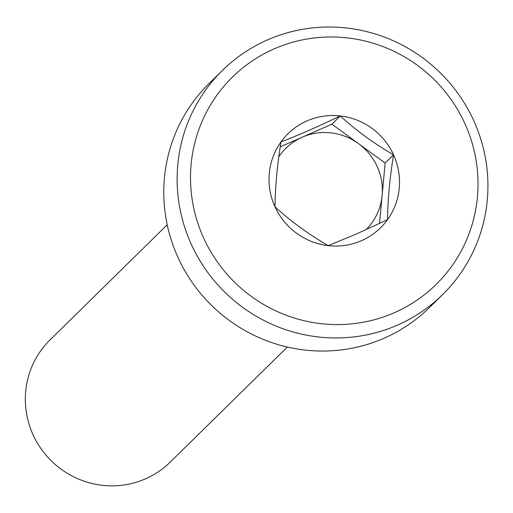 <?xml version="1.0" encoding="UTF-8"?>
<svg xmlns="http://www.w3.org/2000/svg" width="513" height="513" viewBox="0 0 513 513"><rect width="100%" height="100%" fill="white"/><g stroke="black" fill="none" stroke-linecap="round" stroke-linejoin="round"><path stroke-width="0.77" d="M328.128 245.567A57.135 55.904 45.5 0 0 328.467 245.56M379.537 223.444L385.135 163.038L331.866 124.184L302.228 137.189A57.135 55.904 45.5 0 0 278.854 156.645M361.55 240.661A65.972 64.555 45.5 0 0 387.533 219.641A65.972 64.555 45.5 0 0 393.535 154.785A65.972 64.555 45.5 0 0 340.266 115.932A65.972 64.555 45.5 0 0 280.989 141.934A65.972 64.555 45.5 0 0 274.987 206.79A65.972 64.555 45.5 0 0 328.256 245.644A65.972 64.555 45.5 0 0 361.55 240.661M356.593 233.915L387.533 219.641C387.783 199.743 389.784 178.12 393.535 154.785C374.028 143.55 356.272 130.603 340.266 115.932C318.759 126.32 299.002 134.983 280.989 141.934C277.238 165.276 275.237 186.892 274.987 206.79C290.993 221.462 308.749 234.415 328.256 245.644L356.593 233.915M394.375 312.693A145.333 142.21 45.5 0 0 464.842 123.498A145.333 142.21 45.5 0 0 274.147 48.882A145.333 142.21 45.5 0 0 203.68 238.07A145.333 142.21 45.5 0 0 394.375 312.693M397.517 325.088A157.119 153.74 45.5 0 0 442.648 294.558A157.119 153.74 45.5 0 0 459.956 96.284A157.119 153.74 45.5 0 0 267.542 39.886A157.119 153.74 45.5 0 0 222.411 70.416A157.119 153.74 45.5 0 0 205.097 268.69A157.119 153.74 45.5 0 0 397.517 325.088M167.212 224.777L50.037 339.914A85.703 83.856 45.5 0 0 40.591 448.067A85.703 83.856 45.5 0 0 145.545 478.828A85.703 83.856 45.5 0 0 170.162 462.175L287.338 347.038M222.411 70.416L209.067 83.529A157.119 153.74 45.5 0 0 191.759 281.797A157.119 153.74 45.5 0 0 384.173 338.195A157.119 153.74 45.5 0 0 429.304 307.665L442.648 294.558M365.961 229.734A57.135 55.904 45.5 0 0 382.127 195.466A57.135 55.904 45.5 0 0 358.497 143.614A57.135 55.904 45.5 0 0 302.228 137.189L280.245 146.833M385.135 163.038L393.535 154.785M331.866 124.184L340.266 115.932"/></g></svg>
